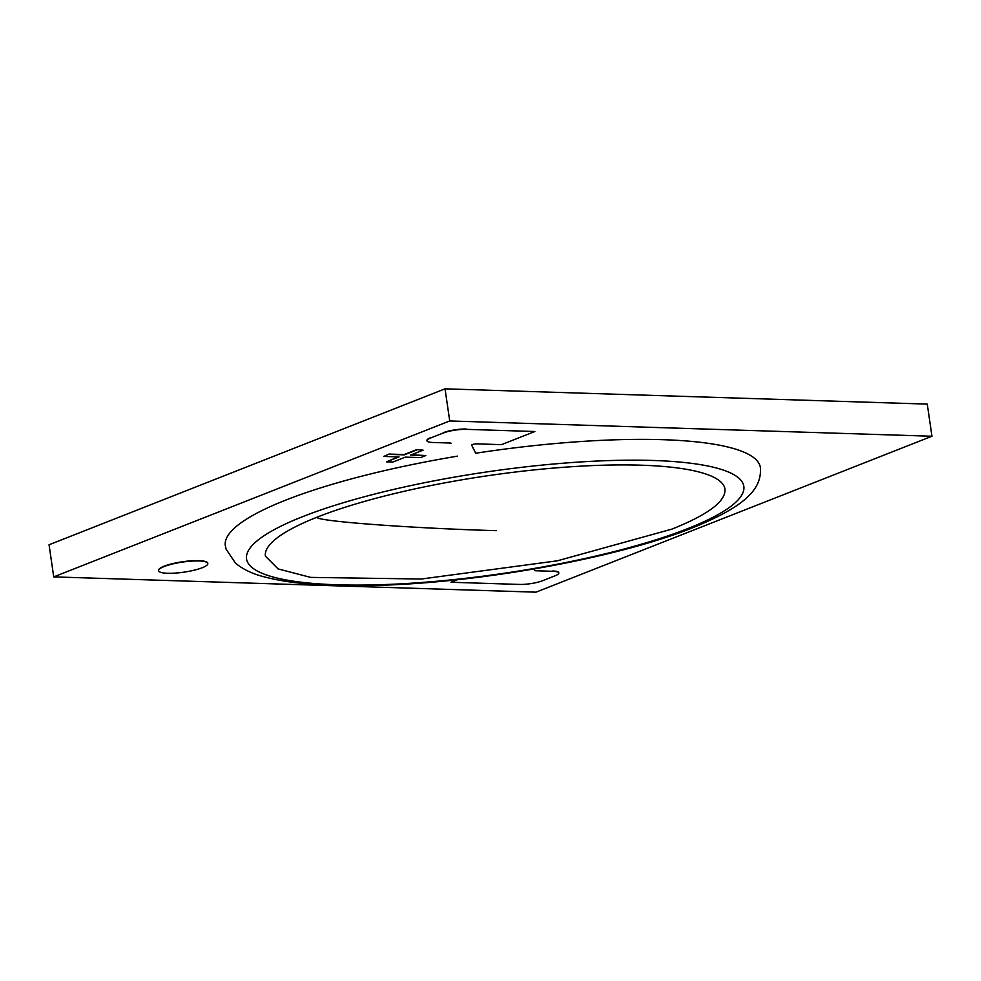 <?xml version="1.0" encoding="UTF-8"?>
<svg xmlns="http://www.w3.org/2000/svg" width="981" height="981" viewBox="0 0 981 981"><rect width="100%" height="100%" fill="white"/><g stroke="black" fill="none" stroke-linecap="round" stroke-linejoin="round"><path stroke-width="1.47" d="M445.031 388.832L49.05 544.762L53.734 576.889L535.969 592.168L931.95 436.238L927.266 404.111L445.031 388.832L449.727 420.959L53.734 576.889M931.95 436.238L449.727 420.959M471.591 445.031L475.711 453.222A270.364 55.292 -8.3 0 1 760.373 467.532C761.918 488.256 746.995 505.767 692.316 527.901C622.812 555.761 498.176 579.563 397.661 584.566C337.525 587.766 291.774 584.848 260.419 575.81C250.449 572.904 242.123 568.673 235.452 563.106L226.096 549.152L225.311 545.595A270.364 55.292 -8.3 0 1 285.998 500.016A270.364 55.292 -8.3 0 1 457.575 456.128M265.41 556.153A232.215 47.493 -8.3 0 1 317.525 516.999A232.215 47.493 -8.3 0 1 569.434 466.87A232.215 47.493 -8.3 0 1 724.971 489.114C725.965 501.254 708.27 514.596 671.875 529.127L557.331 560.813L421.229 579.023L310.646 577.392L278.077 568.906L265.41 556.153M471.542 445.116L471.567 445.215A3.323 0.674 -8.3 0 1 471.542 445.166A3.323 0.674 -8.3 0 1 473.382 444.283A3.323 0.674 -8.3 0 1 476.913 443.866L501.499 444.651L534.841 431.517L466.318 429.347A16.591 3.397 171.7 0 0 443.204 433.05L430.696 437.967A16.591 3.397 171.7 0 0 426.98 440.763A16.591 3.397 171.7 0 0 432.977 442.48L449.936 443.02A3.323 0.674 -8.3 0 1 451.125 443.314M534.841 431.517L466.318 429.347M443.204 433.05L430.696 437.967M426.968 440.604A16.591 3.397 -8.3 0 1 426.931 440.444A16.591 3.397 -8.3 0 1 430.659 437.649M443.154 432.731A16.591 3.397 -8.3 0 1 466.269 429.028M202.258 567.729A24.881 5.089 171.7 0 0 207.837 563.535A24.881 5.089 171.7 0 0 191.172 561.144A24.881 5.089 171.7 0 0 164.183 566.528A24.881 5.089 171.7 0 0 158.603 570.721A24.881 5.089 171.7 0 0 175.268 573.1A24.881 5.089 171.7 0 0 202.258 567.729M207.8 563.376A24.881 5.089 171.7 0 0 207.788 563.217A24.881 5.089 171.7 0 0 191.123 560.825A24.881 5.089 171.7 0 0 164.134 566.196A24.881 5.089 171.7 0 0 158.554 570.39A24.881 5.089 171.7 0 0 158.591 570.55M411.346 454.767L425.815 455.552L420.604 457.6L405.386 457.121L392.878 462.039L386.526 461.843L399.034 456.913L383.804 456.435L388.966 454.068L383.804 456.435M416.704 449.617L423.093 450.144L416.704 449.617L404.197 454.546L388.966 454.068M398.237 456.888L386.526 461.843M423.093 450.144L410.598 455.074L425.815 455.552M389.016 454.387L404.246 454.865L416.753 449.948M457.453 579.685L450.941 582.26L519.464 584.431A16.591 3.397 171.7 0 0 542.579 580.727L555.074 575.798A16.591 3.397 171.7 0 0 558.802 573.002A16.591 3.397 171.7 0 0 552.806 571.298L535.847 570.758A3.323 0.674 -8.3 0 1 534.657 570.464L533.909 568.98M552.806 571.298L535.847 570.758M534.657 570.464L534.02 568.955M456.275 579.82L450.941 582.26M552.769 570.979A16.591 3.397 -8.3 0 1 558.753 572.683A16.591 3.397 -8.3 0 1 558.765 572.855M534.608 570.145A3.323 0.674 171.7 0 0 535.798 570.439M687.448 528.722A251.295 51.392 -8.3 0 1 337.317 584.799A251.295 51.392 -8.3 0 1 302.933 516.546A251.295 51.392 -8.3 0 1 653.064 460.469A251.295 51.392 -8.3 0 1 687.448 528.722M317.525 516.999C310.155 520.727 408.513 528.244 496.361 530.66"/></g></svg>
